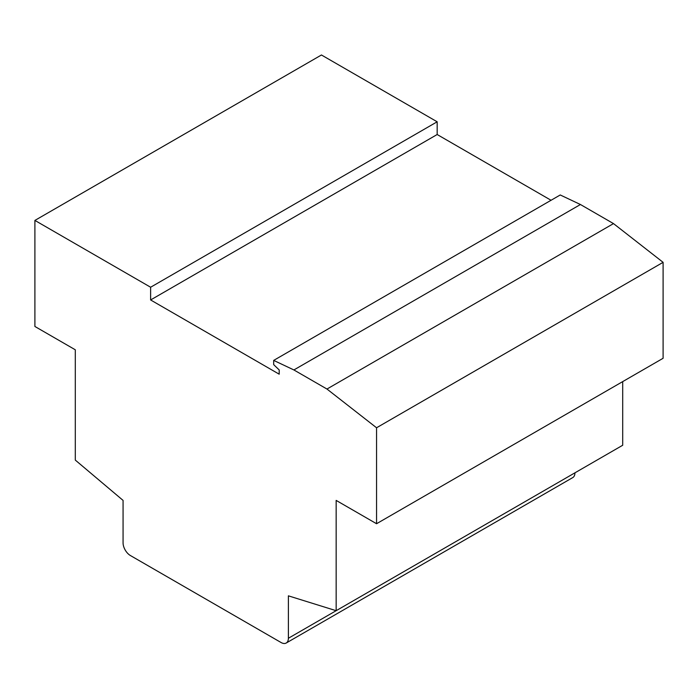 <?xml version="1.0" encoding="UTF-8"?>
<svg xmlns="http://www.w3.org/2000/svg" width="698" height="698" viewBox="0 0 698 698"><rect width="100%" height="100%" fill="white"/><g stroke="black" fill="none" stroke-linecap="round" stroke-linejoin="round"><path stroke-width="1.05" d="M336.157 610.698L336.157 500.405L376.554 523.727L663.1 358.283L663.1 262.335L613.507 223.604L580.439 204.514L560.241 194.969L273.686 360.404L273.686 364.644L279.2 369.949L279.2 374.189L150.62 299.957L437.166 134.522L437.166 121.792L321.446 54.985L34.9 220.42L34.9 326.472L75.297 349.794L75.297 460.087L123.066 500.396L123.066 542.817A10.391 6.003 -120 0 0 130.413 555.538L281.041 642.5A10.391 6.003 -120 0 0 286.232 643.015A10.391 6.003 -120 0 0 288.387 638.26L288.387 595.839L336.157 610.698L622.703 445.254L622.703 381.605M376.554 523.727L376.554 427.769L663.1 262.335M376.554 427.769L326.961 389.039L613.507 223.604M326.961 389.039L293.893 369.949L580.439 204.514M293.893 369.949L273.686 360.404M551.054 200.274L437.166 134.522M150.62 299.957L150.62 287.236L437.166 121.792M150.62 287.236L34.9 220.42M574.934 472.843A10.391 6.003 60 0 1 572.779 477.58L286.232 643.015M288.387 638.26L336.139 610.689"/></g></svg>
